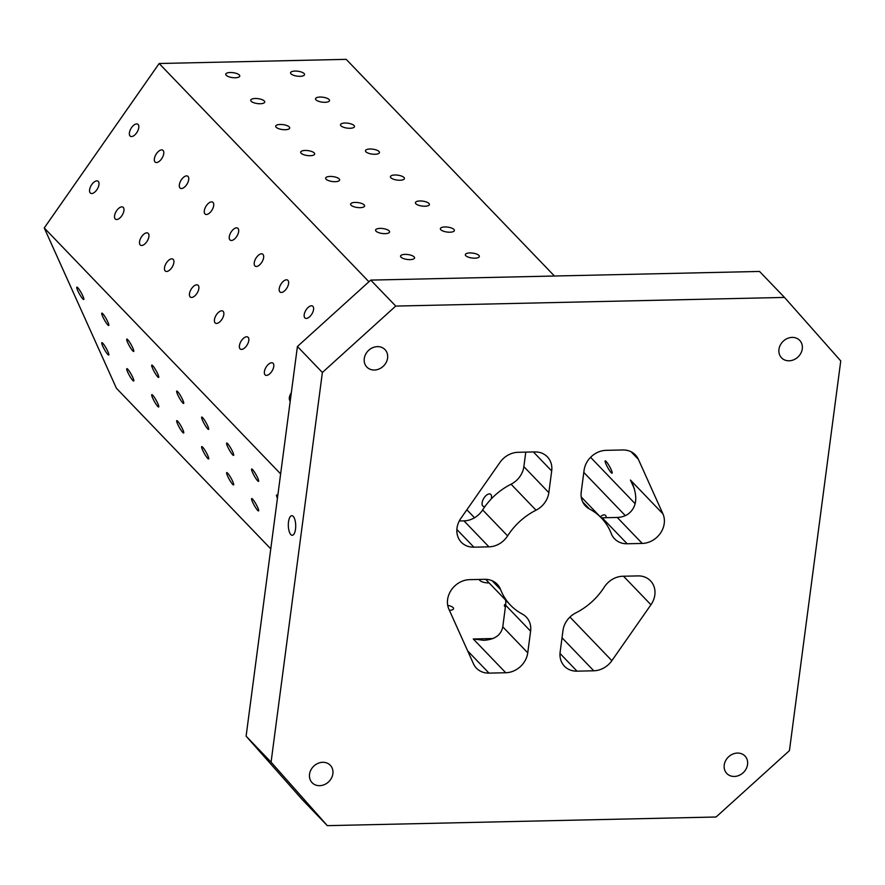 <?xml version="1.0" encoding="UTF-8"?>
<svg xmlns="http://www.w3.org/2000/svg" width="885" height="885" viewBox="0 0 885 885"><rect width="100%" height="100%" fill="white"/><g stroke="black" fill="none" stroke-linecap="round" stroke-linejoin="round"><path stroke-width="1.33" d="M460.897 518.322L499.959 462.412A20.986 17.988 -43.9 0 1 518.079 452.301L534.817 451.925A20.986 17.988 -43.9 0 1 547.384 456.87A20.986 17.988 -43.9 0 1 551.687 470.975L548.833 492.635A20.986 17.988 -43.9 0 1 536.022 510.191A62.968 53.974 136.1 0 0 507.614 535.901A20.986 17.988 -43.9 0 1 488.94 546.841L473.884 547.173A20.986 17.988 -43.9 0 1 461.306 542.24A20.986 17.988 -43.9 0 1 460.897 518.322M789.442 750.613L716.098 816.999L327.328 825.65L271.075 762.151L322.383 372.474L395.728 306.077L784.508 297.426L840.75 360.936L789.442 750.613M329.076 99.529A7.069 2.489 -172.5 0 1 329.541 100.602A7.069 2.489 -172.5 0 1 322.206 102.14A7.069 2.489 -172.5 0 1 315.525 98.755A7.069 2.489 -172.5 0 1 321.41 97.073A7.069 2.489 -172.5 0 1 329.076 99.529M606.092 450.343L622.819 449.967A20.986 17.988 -43.9 0 1 635.397 454.912A20.986 17.988 -43.9 0 1 638.373 459.337L662.909 513.831A20.986 17.988 -43.9 0 1 642.222 543.434L627.155 543.766A20.986 17.988 -43.9 0 1 614.588 538.832A20.986 17.988 -43.9 0 1 611.269 533.6A62.968 53.974 136.1 0 0 601.313 517.913A62.968 53.974 136.1 0 0 589.487 508.997A20.986 17.988 -43.9 0 1 585.538 506.021A20.986 17.988 -43.9 0 1 581.235 491.916L584.089 470.256A20.986 17.988 -43.9 0 1 606.092 450.343M479.36 579.432A7.069 2.489 7.5 0 0 479.836 580.449A7.069 2.489 7.5 0 0 489.117 582.916M505.733 604.134A7.069 2.489 7.5 0 0 504.339 605.351A7.069 2.489 7.5 0 0 504.804 606.424A7.069 2.489 7.5 0 0 505.401 606.922M293.212 516.386A9.79 3.695 88.7 0 1 295.678 527.294A9.79 3.695 88.7 0 1 292.238 535.281A9.79 3.695 88.7 0 1 288.322 525.568A9.79 3.695 88.7 0 1 291.796 515.689A9.79 3.695 88.7 0 1 293.212 516.386M747.559 764.496A12.589 10.797 -43.9 0 1 739.141 775.371A12.589 10.797 -43.9 0 1 726.817 773.49A12.589 10.797 -43.9 0 1 724.24 765.016A12.589 10.797 -43.9 0 1 732.658 754.142A12.589 10.797 -43.9 0 1 744.982 756.033A12.589 10.797 -43.9 0 1 747.559 764.496M332.871 773.722A12.589 10.797 -43.9 0 1 324.441 784.608A12.589 10.797 -43.9 0 1 312.128 782.716A12.589 10.797 -43.9 0 1 309.54 774.242A12.589 10.797 -43.9 0 1 317.969 763.368A12.589 10.797 -43.9 0 1 330.282 765.26A12.589 10.797 -43.9 0 1 332.871 773.722M387.586 358.071A12.589 10.797 -43.9 0 1 379.167 368.945A12.589 10.797 -43.9 0 1 366.844 367.054A12.589 10.797 -43.9 0 1 364.266 358.591A12.589 10.797 -43.9 0 1 372.685 347.705A12.589 10.797 -43.9 0 1 385.008 349.597A12.589 10.797 -43.9 0 1 387.586 358.071M802.286 348.834A12.589 10.797 -43.9 0 1 793.867 359.719A12.589 10.797 -43.9 0 1 781.543 357.828A12.589 10.797 -43.9 0 1 778.955 349.354A12.589 10.797 -43.9 0 1 787.385 338.479A12.589 10.797 -43.9 0 1 799.708 340.371A12.589 10.797 -43.9 0 1 802.286 348.834M525.778 452.124L523.865 466.649A20.986 17.988 136.1 0 1 511.054 484.206A62.968 53.974 136.1 0 0 482.646 509.926L507.614 535.901M575.803 612.896A62.968 53.974 136.1 0 0 604.223 587.175A20.986 17.988 -43.9 0 1 622.885 576.246L637.952 575.903A20.986 17.988 -43.9 0 1 650.519 580.848A20.986 17.988 -43.9 0 1 650.94 604.754L611.867 660.675A20.986 17.988 -43.9 0 1 593.758 670.786L577.02 671.162A20.986 17.988 -43.9 0 1 564.453 666.217A20.986 17.988 -43.9 0 1 560.139 652.112L562.993 630.452A20.986 17.988 -43.9 0 1 575.803 612.896M500.556 589.487A62.968 53.974 136.1 0 0 510.512 605.174A62.968 53.974 136.1 0 0 522.349 614.09A20.986 17.988 -43.9 0 1 526.287 617.055A20.986 17.988 -43.9 0 1 530.591 631.171L527.748 652.831A20.986 17.988 -43.9 0 1 505.744 672.744L489.007 673.12A20.986 17.988 -43.9 0 1 476.44 668.175A20.986 17.988 -43.9 0 1 473.453 663.75L448.916 609.256A20.986 17.988 -43.9 0 1 469.603 579.653L484.67 579.321A20.986 17.988 -43.9 0 1 497.237 584.255A20.986 17.988 -43.9 0 1 500.556 589.487L492.137 580.737M634.468 488.996L630.441 480.057L632.764 484.438C638.096 498.277 636.282 508.344 627.321 514.627A20.986 17.988 136.1 0 1 617.254 517.448L602.187 517.791L627.155 543.766M482.646 509.926A20.986 17.988 136.1 0 1 463.972 520.867L459.293 520.966M527.748 652.831L502.78 626.846L505.623 605.185A20.986 17.988 136.1 0 0 505.612 600.074M601.192 517.78A20.986 17.988 136.1 0 0 602.187 517.791M554.441 276.009L346.201 59.35L159.156 63.51L44.25 227.954L116.4 388.238L270.766 548.855M491.197 499.007A7.069 3.551 -58.9 0 0 490.821 494.461A7.069 3.551 -58.9 0 0 490.456 494.162A7.069 3.551 -58.9 0 0 484.018 497.978A7.069 3.551 -58.9 0 0 482.779 505.966A7.069 3.551 -58.9 0 0 483.155 506.275A7.069 3.551 -58.9 0 0 485.035 506.419M581.091 493.399A7.069 3.551 -58.9 0 0 581.29 491.474M606.269 517.692A7.069 3.551 -58.9 0 0 605.539 515.435A7.069 3.551 -58.9 0 0 605.163 515.136A7.069 3.551 -58.9 0 0 600.362 516.917M449.414 610.34A7.069 2.489 7.5 0 0 453.562 608.648A7.069 2.489 7.5 0 0 453.098 607.575A7.069 2.489 7.5 0 0 447.721 605.384M606.125 461.417A7.069 1.062 -119.2 0 0 605.196 460.853A7.069 1.062 -119.2 0 0 606.867 465.93A7.069 1.062 -119.2 0 0 611.17 472.634A7.069 1.062 -119.2 0 0 612.099 473.198A7.069 1.062 -119.2 0 0 610.44 468.121A7.069 1.062 -119.2 0 0 606.125 461.417M77.791 287.713A7.069 1.062 60.8 0 1 82.095 294.417A7.069 1.062 60.8 0 1 83.765 299.495A7.069 1.062 60.8 0 1 79.385 293.842A7.069 1.062 60.8 0 1 76.862 287.149A7.069 1.062 60.8 0 1 77.791 287.713M102.76 313.699A7.069 1.062 60.8 0 1 107.074 320.392A7.069 1.062 60.8 0 1 108.733 325.481A7.069 1.062 60.8 0 1 104.353 319.828A7.069 1.062 60.8 0 1 101.841 313.135A7.069 1.062 60.8 0 1 102.76 313.699M127.728 339.674A7.069 1.062 60.8 0 1 132.042 346.378A7.069 1.062 60.8 0 1 133.701 351.456A7.069 1.062 60.8 0 1 129.321 345.803A7.069 1.062 60.8 0 1 126.809 339.11A7.069 1.062 60.8 0 1 127.728 339.674M152.696 365.66A7.069 1.062 60.8 0 1 157.01 372.364A7.069 1.062 60.8 0 1 158.669 377.441A7.069 1.062 60.8 0 1 154.3 371.788A7.069 1.062 60.8 0 1 151.777 365.096A7.069 1.062 60.8 0 1 152.696 365.66M177.664 391.635A7.069 1.062 60.8 0 1 181.978 398.338A7.069 1.062 60.8 0 1 183.637 403.427A7.069 1.062 60.8 0 1 179.268 397.763A7.069 1.062 60.8 0 1 176.746 391.07A7.069 1.062 60.8 0 1 177.664 391.635M202.643 417.62A7.069 1.062 60.8 0 1 206.946 424.324A7.069 1.062 60.8 0 1 208.617 429.402A7.069 1.062 60.8 0 1 204.236 423.749A7.069 1.062 60.8 0 1 201.714 417.056A7.069 1.062 60.8 0 1 202.643 417.62M227.611 443.595A7.069 1.062 60.8 0 1 231.925 450.299A7.069 1.062 60.8 0 1 233.585 455.388A7.069 1.062 60.8 0 1 229.204 449.735A7.069 1.062 60.8 0 1 226.693 443.042A7.069 1.062 60.8 0 1 227.611 443.595M252.579 469.581A7.069 1.062 60.8 0 1 256.893 476.285A7.069 1.062 60.8 0 1 258.553 481.363A7.069 1.062 60.8 0 1 254.172 475.71A7.069 1.062 60.8 0 1 251.661 469.017A7.069 1.062 60.8 0 1 252.579 469.581M277.425 498.266A7.069 1.062 60.8 0 1 276.629 495.003A7.069 1.062 60.8 0 1 277.547 495.556A7.069 1.062 60.8 0 1 277.757 495.788M102.782 343.236A7.069 1.062 60.8 0 1 107.096 349.94A7.069 1.062 60.8 0 1 108.755 355.029A7.069 1.062 60.8 0 1 104.375 349.365A7.069 1.062 60.8 0 1 101.863 342.672A7.069 1.062 60.8 0 1 102.782 343.236M127.75 369.222A7.069 1.062 60.8 0 1 132.064 375.926A7.069 1.062 60.8 0 1 133.724 381.004A7.069 1.062 60.8 0 1 129.343 375.351A7.069 1.062 60.8 0 1 126.832 368.658A7.069 1.062 60.8 0 1 127.75 369.222M152.718 395.197A7.069 1.062 60.8 0 1 157.032 401.901A7.069 1.062 60.8 0 1 158.692 406.989A7.069 1.062 60.8 0 1 154.322 401.336A7.069 1.062 60.8 0 1 151.8 394.644A7.069 1.062 60.8 0 1 152.718 395.197M177.686 421.183A7.069 1.062 60.8 0 1 182 427.886A7.069 1.062 60.8 0 1 183.66 432.964A7.069 1.062 60.8 0 1 179.29 427.311A7.069 1.062 60.8 0 1 176.768 420.618A7.069 1.062 60.8 0 1 177.686 421.183M202.665 447.157A7.069 1.062 60.8 0 1 206.979 453.861A7.069 1.062 60.8 0 1 208.639 458.95A7.069 1.062 60.8 0 1 204.258 453.297A7.069 1.062 60.8 0 1 201.736 446.604A7.069 1.062 60.8 0 1 202.665 447.157M227.633 473.143A7.069 1.062 60.8 0 1 231.947 479.847A7.069 1.062 60.8 0 1 233.607 484.925A7.069 1.062 60.8 0 1 229.226 479.272A7.069 1.062 60.8 0 1 226.715 472.579A7.069 1.062 60.8 0 1 227.633 473.143M252.601 499.129A7.069 1.062 60.8 0 1 256.916 505.822A7.069 1.062 60.8 0 1 258.575 510.91A7.069 1.062 60.8 0 1 254.194 505.258A7.069 1.062 60.8 0 1 251.683 498.565A7.069 1.062 60.8 0 1 252.601 499.129M44.25 227.954L280.633 473.906M138.104 124.486A7.069 3.551 121.1 0 1 136.876 132.473A7.069 3.551 121.1 0 1 130.438 136.29A7.069 3.551 121.1 0 1 131.046 128.402A7.069 3.551 121.1 0 1 137.739 124.177A7.069 3.551 121.1 0 1 138.104 124.486M163.083 150.461A7.069 3.551 121.1 0 1 161.844 158.448A7.069 3.551 121.1 0 1 155.406 162.276A7.069 3.551 121.1 0 1 156.014 154.388A7.069 3.551 121.1 0 1 162.707 150.162A7.069 3.551 121.1 0 1 163.083 150.461M188.051 176.447A7.069 3.551 121.1 0 1 186.812 184.434A7.069 3.551 121.1 0 1 180.374 188.262A7.069 3.551 121.1 0 1 180.994 180.374A7.069 3.551 121.1 0 1 187.675 176.148A7.069 3.551 121.1 0 1 188.051 176.447M213.019 202.422A7.069 3.551 121.1 0 1 211.78 210.409A7.069 3.551 121.1 0 1 205.353 214.236A7.069 3.551 121.1 0 1 205.962 206.349A7.069 3.551 121.1 0 1 212.643 202.123A7.069 3.551 121.1 0 1 213.019 202.422M237.988 228.407A7.069 3.551 121.1 0 1 236.76 236.395A7.069 3.551 121.1 0 1 230.321 240.222A7.069 3.551 121.1 0 1 230.93 232.335A7.069 3.551 121.1 0 1 237.611 228.109A7.069 3.551 121.1 0 1 237.988 228.407M262.967 254.382A7.069 3.551 121.1 0 1 261.728 262.38A7.069 3.551 121.1 0 1 255.289 266.197A7.069 3.551 121.1 0 1 255.898 258.309A7.069 3.551 121.1 0 1 262.591 254.083A7.069 3.551 121.1 0 1 262.967 254.382M287.935 280.368A7.069 3.551 121.1 0 1 286.696 288.355A7.069 3.551 121.1 0 1 280.257 292.183A7.069 3.551 121.1 0 1 280.866 284.295A7.069 3.551 121.1 0 1 287.559 280.069A7.069 3.551 121.1 0 1 287.935 280.368M312.903 306.343A7.069 3.551 121.1 0 1 311.664 314.341A7.069 3.551 121.1 0 1 305.236 318.158A7.069 3.551 121.1 0 1 305.845 310.27A7.069 3.551 121.1 0 1 312.527 306.044A7.069 3.551 121.1 0 1 312.903 306.343M98.301 181.447A7.069 3.551 121.1 0 1 97.073 189.434A7.069 3.551 121.1 0 1 90.635 193.262A7.069 3.551 121.1 0 1 91.243 185.374A7.069 3.551 121.1 0 1 97.936 181.148A7.069 3.551 121.1 0 1 98.301 181.447M123.28 207.433A7.069 3.551 121.1 0 1 122.041 215.42A7.069 3.551 121.1 0 1 115.603 219.248A7.069 3.551 121.1 0 1 116.212 211.36A7.069 3.551 121.1 0 1 122.904 207.123A7.069 3.551 121.1 0 1 123.28 207.433M148.249 233.408A7.069 3.551 121.1 0 1 147.01 241.395A7.069 3.551 121.1 0 1 140.571 245.222A7.069 3.551 121.1 0 1 141.191 237.335A7.069 3.551 121.1 0 1 147.872 233.109A7.069 3.551 121.1 0 1 148.249 233.408M173.217 259.393A7.069 3.551 121.1 0 1 171.978 267.381A7.069 3.551 121.1 0 1 165.55 271.208A7.069 3.551 121.1 0 1 166.159 263.321A7.069 3.551 121.1 0 1 172.84 259.095A7.069 3.551 121.1 0 1 173.217 259.393M198.185 285.368A7.069 3.551 121.1 0 1 196.957 293.355A7.069 3.551 121.1 0 1 190.518 297.183A7.069 3.551 121.1 0 1 191.127 289.295A7.069 3.551 121.1 0 1 197.809 285.07A7.069 3.551 121.1 0 1 198.185 285.368M223.153 311.354A7.069 3.551 121.1 0 1 221.925 319.341A7.069 3.551 121.1 0 1 215.486 323.169A7.069 3.551 121.1 0 1 216.095 315.281A7.069 3.551 121.1 0 1 222.788 311.055A7.069 3.551 121.1 0 1 223.153 311.354M248.132 337.329A7.069 3.551 121.1 0 1 246.893 345.327A7.069 3.551 121.1 0 1 240.454 349.144A7.069 3.551 121.1 0 1 241.063 341.256A7.069 3.551 121.1 0 1 247.756 337.03A7.069 3.551 121.1 0 1 248.132 337.329M273.1 363.315A7.069 3.551 121.1 0 1 271.861 371.302A7.069 3.551 121.1 0 1 265.423 375.129A7.069 3.551 121.1 0 1 266.042 367.242A7.069 3.551 121.1 0 1 272.724 363.016A7.069 3.551 121.1 0 1 273.1 363.315M290.236 400.993A7.069 3.551 121.1 0 1 291.32 392.719M159.156 63.51L368.923 281.762M304.108 73.555A7.069 2.489 -172.5 0 1 304.573 74.617A7.069 2.489 -172.5 0 1 297.238 76.154A7.069 2.489 -172.5 0 1 290.545 72.769A7.069 2.489 -172.5 0 1 296.431 71.099A7.069 2.489 -172.5 0 1 304.108 73.555M354.044 125.515A7.069 2.489 -172.5 0 1 354.509 126.577A7.069 2.489 -172.5 0 1 347.174 128.115A7.069 2.489 -172.5 0 1 340.493 124.73A7.069 2.489 -172.5 0 1 346.378 123.059A7.069 2.489 -172.5 0 1 354.044 125.515M379.023 151.49A7.069 2.489 -172.5 0 1 379.477 152.563A7.069 2.489 -172.5 0 1 372.142 154.101A7.069 2.489 -172.5 0 1 365.461 150.715A7.069 2.489 -172.5 0 1 371.346 149.034A7.069 2.489 -172.5 0 1 379.023 151.49M403.991 177.476A7.069 2.489 -172.5 0 1 404.456 178.538A7.069 2.489 -172.5 0 1 397.122 180.075A7.069 2.489 -172.5 0 1 390.429 176.69A7.069 2.489 -172.5 0 1 396.314 175.02A7.069 2.489 -172.5 0 1 403.991 177.476M428.959 203.45A7.069 2.489 -172.5 0 1 429.424 204.523A7.069 2.489 -172.5 0 1 422.09 206.061A7.069 2.489 -172.5 0 1 415.397 202.676A7.069 2.489 -172.5 0 1 421.282 200.995A7.069 2.489 -172.5 0 1 428.959 203.45M453.928 229.436A7.069 2.489 -172.5 0 1 454.392 230.498A7.069 2.489 -172.5 0 1 447.058 232.047A7.069 2.489 -172.5 0 1 440.376 228.662A7.069 2.489 -172.5 0 1 446.261 226.98A7.069 2.489 -172.5 0 1 453.928 229.436M478.896 255.411A7.069 2.489 -172.5 0 1 479.36 256.484A7.069 2.489 -172.5 0 1 472.026 258.022A7.069 2.489 -172.5 0 1 465.344 254.637A7.069 2.489 -172.5 0 1 471.229 252.966A7.069 2.489 -172.5 0 1 478.896 255.411M239.315 74.993A7.069 2.489 -172.5 0 1 239.769 76.055A7.069 2.489 -172.5 0 1 232.434 77.603A7.069 2.489 -172.5 0 1 225.752 74.218A7.069 2.489 -172.5 0 1 231.638 72.537A7.069 2.489 -172.5 0 1 239.315 74.993M264.283 100.967A7.069 2.489 -172.5 0 1 264.748 102.04A7.069 2.489 -172.5 0 1 257.413 103.578A7.069 2.489 -172.5 0 1 250.72 100.193A7.069 2.489 -172.5 0 1 256.606 98.523A7.069 2.489 -172.5 0 1 264.283 100.967M289.251 126.953A7.069 2.489 -172.5 0 1 289.716 128.026A7.069 2.489 -172.5 0 1 282.381 129.564A7.069 2.489 -172.5 0 1 275.689 126.179A7.069 2.489 -172.5 0 1 281.585 124.497A7.069 2.489 -172.5 0 1 289.251 126.953M314.219 152.939A7.069 2.489 -172.5 0 1 314.684 154.001A7.069 2.489 -172.5 0 1 307.349 155.539A7.069 2.489 -172.5 0 1 300.668 152.154A7.069 2.489 -172.5 0 1 306.553 150.483A7.069 2.489 -172.5 0 1 314.219 152.939M339.198 178.914A7.069 2.489 -172.5 0 1 339.652 179.987A7.069 2.489 -172.5 0 1 332.317 181.525A7.069 2.489 -172.5 0 1 325.636 178.139A7.069 2.489 -172.5 0 1 331.521 176.458A7.069 2.489 -172.5 0 1 339.198 178.914M364.166 204.9A7.069 2.489 -172.5 0 1 364.62 205.962A7.069 2.489 -172.5 0 1 357.286 207.499A7.069 2.489 -172.5 0 1 350.604 204.114A7.069 2.489 -172.5 0 1 356.489 202.444A7.069 2.489 -172.5 0 1 364.166 204.9M389.135 230.874A7.069 2.489 -172.5 0 1 389.599 231.947A7.069 2.489 -172.5 0 1 382.265 233.485A7.069 2.489 -172.5 0 1 375.572 230.1A7.069 2.489 -172.5 0 1 381.457 228.418A7.069 2.489 -172.5 0 1 389.135 230.874M414.103 256.86A7.069 2.489 -172.5 0 1 414.567 257.922A7.069 2.489 -172.5 0 1 407.233 259.46A7.069 2.489 -172.5 0 1 400.54 256.075A7.069 2.489 -172.5 0 1 406.436 254.404A7.069 2.489 -172.5 0 1 414.103 256.86M327.328 825.65L302.349 799.675L246.107 736.165L297.415 346.489L370.76 280.102L759.529 271.452L784.508 297.426M370.76 280.102L395.728 306.077M322.383 372.474L297.415 346.489M246.107 736.165L271.075 762.151M502.78 626.846C501.098 635.142 494.737 639.623 483.686 640.309L473.276 638.97L492.912 638.539M582.728 501.972L589.487 508.997M511.054 484.206L536.022 510.191M617.254 517.448L642.222 543.434M473.884 547.173L456.87 529.484M463.972 520.867L488.94 546.841M533.401 451.958L551.687 470.975M523.865 466.649L548.833 492.635M505.623 605.185L530.591 631.171M466.86 509.793L474.515 517.758M569.951 617.055L611.867 660.675M650.94 604.754L623.516 576.223M583.801 472.424L625.319 515.623M467.678 650.929L489.007 673.12M505.744 672.744L473.276 638.97M560.006 653.462L577.02 671.162M562.03 637.775L593.758 670.786M590.583 457.324L635.176 503.731M630.441 480.057L662.909 513.831M631.082 451.748L638.373 459.337M601.313 517.913L581.246 497.027M510.512 605.174L485.666 579.321"/></g></svg>
